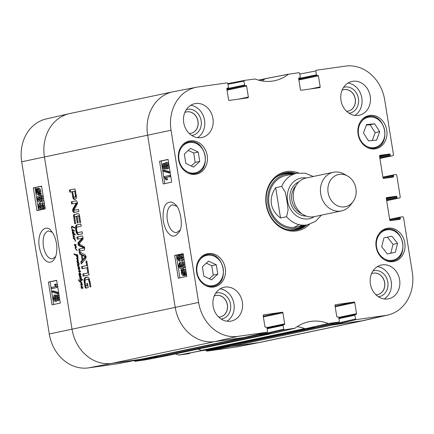 <?xml version="1.0" encoding="UTF-8"?>
<svg xmlns="http://www.w3.org/2000/svg" width="434" height="434" viewBox="0 0 434 434"><rect width="100%" height="100%" fill="white"/><g stroke="black" fill="none" stroke-linecap="round" stroke-linejoin="round"><path stroke-width="0.65" d="M236.063 347.016A39.103 33.38 78.1 0 0 237.49 346.777L260.644 342.29A39.499 33.716 -101.9 0 1 259.201 342.534L229.971 346.668L206.839 351.149L236.063 347.016L259.201 342.534A39.499 33.716 78.1 0 0 261.116 342.198L364.316 320.417A39.499 33.716 -101.9 0 1 362.401 320.753A39.499 33.716 78.1 0 0 364.782 320.314L387.774 315.057A39.103 33.38 -101.9 0 1 385.414 315.491L356.184 319.63L355.522 319.055L332.515 324.317L333.171 324.887L362.401 320.753L332.894 324.925A0.825 0.7 -101.9 0 1 332.07 324.214L331.977 323.661M228.913 346.175L206.177 350.58L206.839 351.149M175.477 353.873A44.832 38.268 -101.9 0 1 178.917 355.034L189.625 353.58M145.428 359.835L135.017 361.31L158.155 356.829L168.642 355.348L145.428 359.835M157.097 356.336L134.356 360.741L135.017 361.31M117.782 363.746L140.909 359.271L111.668 363.404A39.499 33.716 -101.9 0 1 72.017 329.146L44.442 156.962A39.499 33.716 -101.9 0 1 69.218 113.686L46.226 118.943A39.103 33.38 78.1 0 0 21.7 161.784L49.281 333.968A39.103 33.38 78.1 0 0 88.531 367.886L117.809 363.741M55.666 256.51L52.4 258.832C48.071 258.669 45.065 254.519 43.373 246.382C42.434 237.604 44.127 232.461 48.445 230.948L52.194 232.233M69.218 113.686A39.499 33.716 -101.9 0 1 71.599 113.247M212.736 349.104L201.973 350.564A44.436 37.932 78.1 0 0 201.674 350.444M44.859 206.557L43.948 208.57L42.83 208.727L41.61 207.598L40.677 209.676C39.706 209.731 39.017 208.743 38.604 206.72C38.366 204.902 38.664 203.768 39.505 203.329L40.622 203.166L40.894 204.349L39.776 204.506L39.103 206.622L40.465 208.407L41.121 206.296L40.921 205.472L41.474 205.483L42.64 207.495L43.161 205.732L41.984 204.159L41.903 202.944L43.66 205.602C43.861 207.403 43.584 208.445 42.83 208.727L43.867 208.58M40.894 204.349L40.226 206.465L40.937 208.032M41.474 205.483L40.921 205.472M42.592 205.325L43.112 206.98M44.507 204.354L43.02 202.781L41.903 202.944M42.581 208.727L41.675 209.535M39.505 203.329L39.776 204.506M51.744 287.4L55.623 286.576L54.51 284.341L55.096 284.216L56.919 287.541L51.939 288.594L51.744 287.4M57.912 286.608L56.219 284.058L55.096 284.216M57.689 286.641L56.794 286.765M51.939 288.594L56.919 287.541M57.836 292.852L57.988 293.818L52.411 292.082L52.254 291.116L57.836 292.852L58.666 292.733M58.818 293.699L57.988 293.818M58.639 292.597L53.377 290.959L52.254 291.116M57.076 296.259L58.026 297.691L57.489 299.433L56.474 298.028L57.044 296.265M57.646 296.634L57.966 298.907M54.749 296.346L55.97 298.093L55.275 300.317L53.962 298.559L54.706 296.351M55.297 296.574L55.08 298.402L55.758 299.943M56.794 295.039C57.597 294.963 58.172 295.804 58.519 297.561C58.736 299.373 58.46 300.404 57.684 300.664L56.458 299.438L55.476 301.549C54.538 301.635 53.865 300.67 53.463 298.657C53.208 296.612 53.545 295.435 54.467 295.125L56.024 296.726L56.794 295.039L57.966 294.87L59.154 295.787M56.897 295.022L57.966 294.87M59.686 299.118L58.715 300.518M57.364 300.648L56.474 301.408M54.467 295.125L56.436 295.239M54.597 295.109L55.655 294.957M37.167 190.938L36.581 191.02L36.678 190.352L39.082 193.249L38.23 193.814M37.747 191.638L38.789 193.575M38.317 193.797L36.635 191.855L36.581 191.02M39.255 192.832L36.847 189.929L37.167 189.549L37.709 189.338L39.31 191.307L39.255 192.832M38.29 189.392L37.964 189.767L39.326 191.405M37.964 189.767L36.847 189.929M38.246 189.398L37.167 189.549M40.194 194.21L38.469 194.682C37.346 194.747 36.613 193.841 36.266 191.958L36.293 189.891L35.751 189.235L35.865 188.752L36.44 189.441L37.47 188.47L38.588 188.307C39.711 188.215 40.449 189.132 40.807 191.063L40.769 193.141L41.311 193.797L40.188 193.955L40.069 194.437L39.499 193.748L38.382 194.698L39.418 194.546M41.311 193.797L41.187 194.275L40.069 194.437M37.031 188.649L35.865 188.752M37.47 188.47C38.588 188.372 39.326 189.295 39.684 191.226L39.646 193.304L40.188 193.955M40.769 193.141L39.646 193.304M38.903 196.993L40.178 198.723L39.375 200.85L37.921 199.244L38.848 197.003M39.418 197.161L39.038 199.087L39.847 200.584M41.642 201.105L40.731 201.918L39.608 202.076C38.534 202.157 37.807 201.262 37.427 199.38C37.031 197.264 37.65 195.967 39.288 195.484L41.55 196.087L42.505 198.419L41.713 201.452L41.474 200.275L41.93 199.711L41.995 198.452L41.675 197.481L39.711 196.624L40.753 198.853C40.975 200.622 40.595 201.696 39.608 202.076L40.579 201.94M41.252 196.949L41.946 199.656M39.288 195.484L40.66 195.278M40.405 195.327L42.668 195.929L43.351 197.139M43.709 199.385L42.836 201.295L41.713 201.452M56.697 280.445L50.089 281.85L53.713 304.478M41.604 186.229L34.997 187.634L38.621 210.262M48.407 282.089L56.675 280.331L60.321 303.073L52.053 304.831L48.407 282.089L50.089 281.85M33.32 187.873L41.588 186.115L45.228 208.857L36.961 210.615L33.32 187.873L34.997 187.634M56.474 243.431C55.351 237.62 53.583 233.465 51.169 230.964C46.579 223.656 36.586 230.98 39.304 247.076C42.749 263.454 50.957 265.657 55.042 258.008C56.805 254.14 57.283 249.284 56.474 243.431M216.295 264.794L217.792 274.152L211.635 279.865L203.882 276.176L202.385 266.818L208.542 261.105L216.295 264.794L211.765 265.749L206.329 263.161M225.262 268.283A16.953 14.468 -101.9 0 1 214.429 286.896A16.953 14.468 -101.9 0 1 196.77 273.295A16.953 14.468 -101.9 0 1 207.43 253.722A16.953 14.468 -101.9 0 1 225.262 268.283M391.918 236.188L397.555 243.409L395.32 252.295L387.35 253.977L381.714 246.756L383.954 237.87L391.918 236.188M207.208 155.546A16.953 14.468 -101.9 0 1 196.374 174.159A16.953 14.468 -101.9 0 1 178.716 160.564A16.953 14.468 -101.9 0 1 189.37 140.985A16.953 14.468 -101.9 0 1 207.208 155.546M404.808 242.877A16.953 14.468 -101.9 0 1 393.974 261.49A16.953 14.468 -101.9 0 1 376.316 247.895A16.953 14.468 -101.9 0 1 386.976 228.317A16.953 14.468 -101.9 0 1 404.808 242.877M295.006 328.218L284.368 329.791L283.706 329.216L260.693 334.478L261.355 335.048L271.841 333.567L295.006 328.218A44.832 38.268 78.1 0 1 308.211 321.882A44.832 38.268 78.1 0 1 328.261 323.509L305.173 328.782L315.995 327.312M335.368 304.706L335.428 304.69A0.656 0.564 78.1 0 0 334.977 305.417L336.746 316.462A0.656 0.564 78.1 0 0 337.408 317.037L338.102 316.939A0.656 0.564 -101.9 0 1 338.764 317.509L339.377 321.339L338.965 322.061L328.261 323.509M335.428 304.69L354.079 302.053L335.081 306.062M335.189 306.751L354.741 302.623A0.656 0.564 78.1 0 0 354.079 302.053M354.741 302.623L356.509 313.668L338.742 317.417M338.938 318.594L354.909 315.225A0.656 0.564 -101.9 0 1 355.359 314.493L356.059 314.395A0.656 0.564 78.1 0 0 356.509 313.668M354.909 315.225L355.522 319.055M389.759 219.984L400.219 217.776A0.656 0.564 -101.9 0 1 400.674 217.049L402.844 216.74L403.506 217.315L412.3 272.216A39.103 33.38 -101.9 0 1 387.774 315.057M400.219 217.776L400.349 218.59L390.801 220.608M386.678 197.606L386.737 197.589A0.656 0.564 78.1 0 0 386.287 198.322L389.775 220.087A0.656 0.564 78.1 0 0 390.432 220.656L399.898 219.316A0.656 0.564 78.1 0 0 400.349 218.59M386.737 197.589L396.204 196.249L386.293 198.343M386.401 199.032L396.866 196.824A0.656 0.564 78.1 0 0 396.204 196.249M396.866 196.824L396.996 197.633L386.531 199.846M386.64 200.53L397.658 198.208A0.656 0.564 -101.9 0 1 396.996 197.633M397.658 198.208L386.667 200.692L399.828 197.899M382.994 177.75L393.454 175.542A0.656 0.564 -101.9 0 1 393.909 174.815L396.079 174.506L396.741 175.081L400.278 197.172L399.86 197.893M393.454 175.542L393.584 176.356L384.036 178.369M379.913 155.372L379.972 155.356A0.656 0.564 78.1 0 0 379.522 156.083L383.01 177.853A0.656 0.564 78.1 0 0 383.667 178.423L393.133 177.083A0.656 0.564 78.1 0 0 393.584 176.356M379.972 155.356L389.439 154.016L379.528 156.11M379.636 156.799L390.101 154.591A0.656 0.564 78.1 0 0 389.439 154.016M390.101 154.591L390.231 155.399L379.766 157.607M379.875 158.296L390.893 155.969A0.656 0.564 -101.9 0 1 390.231 155.399M390.893 155.969L379.902 158.453L393.063 155.665M299.775 74.078L315.789 70.975L316.24 70.248L345.469 66.114A39.103 33.38 -101.9 0 1 384.719 100.032L393.513 154.938L393.096 155.66M315.789 70.975L316.402 74.811L298.646 78.559M298.749 79.248L317.064 75.38A0.656 0.564 -101.9 0 1 316.402 74.811M317.064 75.38L298.76 79.292M298.869 79.981L318.42 75.852A0.656 0.564 78.1 0 0 317.759 75.283M318.42 75.852L320.189 86.898L310.635 88.916M299.042 77.936L299.107 77.925A0.656 0.564 78.1 0 0 298.657 78.652L300.426 89.697A0.656 0.564 78.1 0 0 301.082 90.267L319.733 87.63A0.656 0.564 78.1 0 0 320.189 86.898M227.953 84.239L243.968 81.136L244.423 80.409L255.083 78.966A44.832 38.268 78.1 0 0 274.066 80.827A44.832 38.268 78.1 0 0 288.339 74.263L298.983 72.69L299.644 73.259L300.257 77.095A0.656 0.564 -101.9 0 1 299.802 77.822M265.358 78.652L288.572 74.165L265.125 78.755A44.436 37.932 -101.9 0 1 262.038 80.925A44.436 37.932 78.1 0 0 264.707 79.064A3.293 2.81 -101.9 0 1 264.886 78.939M243.968 81.136L244.581 84.972L226.825 88.72M226.933 89.409L245.243 85.541A0.656 0.564 -101.9 0 1 244.581 84.972M245.243 85.541L226.939 89.453M227.047 90.142L246.599 86.013A0.656 0.564 78.1 0 0 245.937 85.444M246.599 86.013L248.367 97.064L238.819 99.077M227.226 88.097L227.291 88.086A0.656 0.564 78.1 0 0 226.836 88.813L228.604 99.858A0.656 0.564 78.1 0 0 229.266 100.428L247.917 97.791A0.656 0.564 78.1 0 0 248.367 97.064M227.291 88.086L228.018 87.977A0.656 0.564 -101.9 0 1 227.986 87.983M263.546 314.867L263.612 314.851A0.656 0.564 78.1 0 0 263.156 315.578L264.93 326.623A0.656 0.564 78.1 0 0 265.586 327.198L266.286 327.1A0.656 0.564 -101.9 0 1 266.948 327.67L267.561 331.5L267.149 332.222L237.881 336.366A39.103 33.38 -101.9 0 1 198.626 302.449L171.045 130.26A39.103 33.38 -101.9 0 1 196.51 87.223A39.103 33.38 -101.9 0 1 197.937 86.984L227.161 82.851L227.823 83.42L228.436 87.256A0.656 0.564 -101.9 0 1 228.018 87.977M263.612 314.851L282.263 312.214L263.259 316.223M263.373 316.912L282.925 312.784A0.656 0.564 78.1 0 0 282.263 312.214M282.925 312.784L284.693 323.829L266.926 327.578M267.122 328.755L283.093 325.386A0.656 0.564 -101.9 0 1 283.543 324.654L284.237 324.556A0.656 0.564 78.1 0 0 284.693 323.829M283.093 325.386L283.706 329.216M298.576 172.949A30.12 25.709 78.1 0 0 266.205 204.843A30.12 25.709 78.1 0 0 283.624 229.049A30.12 25.709 78.1 0 0 309.42 224.329M242.351 302.08A17.284 14.751 -101.9 0 1 231.306 321.057A17.284 14.751 -101.9 0 1 213.3 307.191A17.284 14.751 -101.9 0 1 224.166 287.237A17.284 14.751 -101.9 0 1 242.351 302.08M399.627 279.827A17.284 14.751 -101.9 0 1 388.582 298.804A17.284 14.751 -101.9 0 1 370.582 284.937A17.284 14.751 -101.9 0 1 381.443 264.984A17.284 14.751 -101.9 0 1 399.627 279.827M370.224 96.267A17.284 14.751 -101.9 0 1 359.178 115.243A17.284 14.751 -101.9 0 1 341.178 101.382A17.284 14.751 -101.9 0 1 352.045 81.424A17.284 14.751 -101.9 0 1 370.224 96.267M212.948 118.52A17.284 14.751 -101.9 0 1 201.902 137.497A17.284 14.751 -101.9 0 1 183.902 123.63A17.284 14.751 -101.9 0 1 194.763 103.677A17.284 14.751 -101.9 0 1 212.948 118.52M386.754 130.146A16.953 14.468 -101.9 0 1 375.92 148.759A16.953 14.468 -101.9 0 1 358.262 135.158A16.953 14.468 -101.9 0 1 368.916 115.585A16.953 14.468 -101.9 0 1 386.754 130.146M180.056 230.128L176.567 232.64C172.103 232.494 169.01 228.355 167.285 220.217C166.374 211.673 168.066 206.524 172.369 204.767L176.725 206.188M186.468 111.912A10.942 9.336 -101.9 0 1 197.823 120.695A10.942 9.336 -101.9 0 1 190.987 133.319M373.148 273.219A10.942 9.336 -101.9 0 1 384.502 282.002A10.942 9.336 -101.9 0 1 377.667 294.626M215.872 295.467A10.942 9.336 -101.9 0 1 227.221 304.256A10.942 9.336 -101.9 0 1 220.385 316.874M343.744 89.659A10.942 9.336 -101.9 0 1 355.099 98.442A10.942 9.336 -101.9 0 1 348.263 111.066M217.792 274.152L213.262 275.107L211.765 265.749M209.324 278.764L213.262 275.107M397.555 243.409L393.025 244.369L387.388 237.148M387.35 253.977L390.79 253.25L393.025 244.369M395.32 252.295L390.79 253.25M199.738 161.421L193.58 167.133L185.828 163.444L184.331 154.086L190.488 148.368L198.24 152.057L199.738 161.421L195.208 162.376L193.705 153.018L188.269 150.424M198.24 152.057L193.705 153.018M191.264 166.032L195.208 162.376M372.269 140.535L375.155 132.625L370.11 124.78L366.361 125.122M379.685 131.665L376.593 140.144L368.515 140.871L363.47 133.032L366.567 124.553L374.645 123.826L379.685 131.665L375.155 132.625M374.645 123.826L370.11 124.78M296.259 230.025A29.132 24.863 78.1 0 0 305.167 225.306M294.29 173.774A29.132 24.863 78.1 0 0 284.237 173.058M292.473 174.159A27.494 23.469 78.1 0 0 286.961 174.18A27.494 23.469 78.1 0 0 269.161 209.275A27.494 23.469 78.1 0 0 303.35 225.691M287.172 175.32A26.333 22.476 78.1 0 0 269.97 208.412A26.333 22.476 78.1 0 0 302.059 225.121M293.742 227.47A26.333 22.476 78.1 0 0 298.831 224.584M260.693 334.478L260.574 333.724M196.51 87.223L173.356 91.71A39.499 33.716 78.1 0 0 147.641 135.18L175.217 307.364A39.499 33.716 78.1 0 0 214.868 341.629L244.174 337.473M332.515 324.317L332.39 323.563M297.171 326.65A44.436 37.932 -101.9 0 1 305.173 328.782M178.238 255.398L179.492 256.527L180.457 254.438C181.455 254.384 182.166 255.366 182.578 257.389C182.812 259.212 182.497 260.346 181.634 260.791L181.363 259.608L182.058 257.492L180.674 255.707L179.985 257.829L180.191 258.653L179.622 258.642L178.428 256.635L177.886 258.398L179.09 259.966L179.166 261.187L177.376 258.528C177.17 256.727 177.463 255.686 178.238 255.398L179.643 255.252M181.309 255.897L181.298 258.496L180.191 258.653M179.068 256.95L178.992 258.241L180.197 259.809L179.09 259.966M180.197 259.809L180.273 261.029L179.166 261.187M178.325 255.387L179.388 255.235M180.457 254.438L181.564 254.286C182.562 254.226 183.273 255.208 183.685 257.232C183.924 259.055 183.609 260.188 182.741 260.633L181.634 260.791M169.428 176.714L165.435 177.549L166.575 179.784L165.967 179.909L164.112 176.595L169.238 175.515L169.428 176.714L170.535 176.557L165.435 177.549M166.542 177.392L167.681 179.627L166.575 179.784M167.681 179.627L165.967 179.909M170.535 176.557L170.345 175.358L169.238 175.515M163.189 171.278L163.038 170.312L168.766 172.027L168.924 172.992L163.189 171.278M168.766 172.027L169.873 171.869L164.144 170.155L163.038 170.312M169.873 171.869L170.03 172.835L168.924 172.992M164.209 165.023L164.54 167.378M164.047 167.86L163.016 166.439L163.575 164.692L164.616 166.097L164.019 167.866M166.488 163.987L166.244 165.869L166.949 167.41M166.472 167.757L165.132 166.027L165.859 163.802L167.198 165.555L166.423 167.768M165.772 168.701L164.269 169.086C163.444 169.168 162.858 168.327 162.506 166.569C162.289 164.763 162.582 163.721 163.385 163.461L164.638 164.687L165.652 162.571C166.623 162.479 167.307 163.439 167.714 165.452C167.963 167.502 167.616 168.68 166.661 168.994L165.072 167.399L164.215 169.097L165.267 168.945M163.385 163.461L164.855 163.33M163.477 163.45L164.54 163.298M165.652 162.571L166.764 162.414C167.73 162.321 168.419 163.282 168.821 165.3C169.07 167.345 168.723 168.522 167.774 168.837L167.638 168.853M183.924 270.165L182.02 270.876L182.898 270.306L184.531 272.259L184.483 273.762L182.02 270.876M183.132 270.718L184.548 272.384M181.841 271.293L184.309 274.185L183.973 274.565L183.414 274.782L181.781 272.812L181.841 271.293M182.86 272.492L183.973 274.565M185.247 275.292L183.663 275.65C182.508 275.747 181.754 274.831 181.396 272.899L181.439 270.821L180.886 270.17L181.016 269.688L181.596 270.377L182.66 269.433L183.766 269.281C184.922 269.21 185.676 270.116 186.023 271.993L185.985 274.066L184.873 274.223L185.432 274.879L185.307 275.357L184.727 274.673L183.571 275.666L184.586 275.519M182.199 269.623L181.016 269.688M182.66 269.433C183.815 269.368 184.569 270.274 184.911 272.151L184.873 274.223M186.528 274.722L185.432 274.879M185.985 274.066L186.528 274.706M186.533 274.749L186.419 275.205L185.307 275.357M182.866 263.113L182.03 265.245L182.822 266.818M182.334 267.105L180.918 265.402L181.759 263.264L183.246 264.865L182.28 267.116M179.595 263.85L179.128 264.42L179.378 266.644L181.39 267.496L180.327 265.272C180.11 263.498 180.506 262.424 181.52 262.044L182.627 261.886C183.734 261.8 184.483 262.695 184.862 264.572C185.258 266.688 184.618 267.99 182.931 268.478L181.558 268.684L179.502 268.038L178.526 265.711L179.356 262.673L179.595 263.85L180.311 263.753M180.262 264.192L179.128 264.42M180.235 264.263L180.484 266.487L179.378 266.644M180.484 266.487L181.032 267.111M181.52 262.044C182.627 261.952 183.37 262.852 183.756 264.729C184.152 266.845 183.506 268.147 181.819 268.635L182.931 268.478M180.544 262.928L180.463 262.516L179.356 262.673M168.083 159.544L161.215 160.987L164.839 183.615M183.175 253.76L176.307 255.203L179.931 277.831M171.707 182.177L163.195 183.962L159.555 161.22L168.066 159.43L171.707 182.177M159.555 161.22L161.215 160.987M186.799 276.387L178.287 278.178L174.642 255.436L183.153 253.646L186.799 276.387M174.642 255.436L176.307 255.203M163.238 220.895C164.562 227.183 166.379 231.355 168.685 233.4C172.016 237.561 175.596 236.959 179.432 231.599C183.864 225.42 179.622 207.371 175.748 204.973C173.041 201.978 170.291 201.322 167.486 203.003C164.03 204.875 162.614 210.837 163.238 220.895M191.741 135.468A13.242 11.306 78.1 0 0 201.007 120.023A13.242 11.306 78.1 0 0 186.289 109.639M184.808 112.466A10.942 9.336 -101.9 0 1 186.512 111.901A10.942 9.336 -101.9 0 1 197.904 120.679A10.942 9.336 -101.9 0 1 191.031 133.309A10.942 9.336 -101.9 0 1 189.246 133.482M197.551 137.649A17.284 14.751 78.1 0 0 204.56 120.289A17.284 14.751 78.1 0 0 190.727 105.294M221.145 319.023A13.242 11.306 78.1 0 0 230.405 303.583A13.242 11.306 78.1 0 0 215.693 293.2M214.212 296.026A10.942 9.336 -101.9 0 1 215.91 295.462A10.942 9.336 -101.9 0 1 227.308 304.234A10.942 9.336 -101.9 0 1 220.429 316.869A10.942 9.336 -101.9 0 1 218.644 317.037M226.955 321.209A17.284 14.751 78.1 0 0 233.959 303.849A17.284 14.751 78.1 0 0 220.125 288.854M378.421 296.775A13.242 11.306 78.1 0 0 387.681 281.33A13.242 11.306 78.1 0 0 372.969 270.946M371.488 273.773A10.942 9.336 -101.9 0 1 373.186 273.208A10.942 9.336 -101.9 0 1 384.584 281.986A10.942 9.336 -101.9 0 1 377.705 294.615A10.942 9.336 -101.9 0 1 375.92 294.789M384.231 298.955A17.284 14.751 78.1 0 0 391.235 281.595A17.284 14.751 78.1 0 0 377.401 266.601M349.017 113.214A13.242 11.306 78.1 0 0 358.283 97.769A13.242 11.306 78.1 0 0 343.565 87.386M342.084 90.212A10.942 9.336 -101.9 0 1 343.788 89.648A10.942 9.336 -101.9 0 1 355.18 98.426A10.942 9.336 -101.9 0 1 348.307 111.055A10.942 9.336 -101.9 0 1 346.522 111.229M354.833 115.401A17.284 14.751 78.1 0 0 361.837 98.035A17.284 14.751 78.1 0 0 348.003 83.04M307.012 224.915A29.132 24.863 -101.9 0 1 297.187 229.852A29.132 24.863 -101.9 0 1 266.536 204.832A29.132 24.863 -101.9 0 1 285.154 172.841A29.132 24.863 -101.9 0 1 296.134 173.383M280.538 217.993C275.416 214.19 272.373 209.513 271.418 203.964C270.594 198.398 272.015 192.973 275.682 187.694L281.726 186.419L285.306 192.213L286.983 200.969L288.127 209.839L286.576 216.718L280.538 217.993L275.682 187.694M328.099 192.582A16.459 14.051 -101.9 0 1 333.117 177.256A16.459 14.051 -101.9 0 1 347.482 175.96A16.459 14.051 -101.9 0 1 352.94 201.815A16.459 14.051 -101.9 0 1 338.477 206.166A16.459 14.051 -101.9 0 1 328.099 192.582M352.94 201.815L350.515 205.027A19.752 16.855 -101.9 0 1 341.482 210.913A19.752 16.855 -101.9 0 1 320.704 193.949A19.752 16.855 -101.9 0 1 333.328 172.265A19.752 16.855 -101.9 0 1 343.967 174.001L347.482 175.96M341.482 210.913L314.341 216.642A19.752 16.855 -101.9 0 1 293.558 199.678A19.752 16.855 -101.9 0 1 306.182 177.994L333.328 172.265M79.726 277.793L79.818 276.55L79.124 275.178L79.389 274.771L79.986 274.825L81.153 276.404L80.887 276.892L80.795 276.241L79.46 275.145L79.726 276.1L81.163 277.277L80.002 277L79.883 277.765M80.002 277L80.767 276.892M80.849 277.342L81.158 277.299M79.46 275.145L80.23 275.037M80.664 276.648L81.18 276.577M80.887 276.892L81.174 276.849M79.986 274.825L79.601 274.738M79.124 275.178L80.225 274.651M79.818 276.55L80.1 276.512M79.547 276.805L80.507 276.556M80.388 277.239L80.382 276.686M74.339 231.208L74.295 230.497L74.496 231.186M72.207 229.798L71.388 227.232L71.708 226.369L74.257 227.242L74.61 228.11L72.245 226.998L71.626 227.21L72.207 229.798L73.357 229.96L73.802 230.763M72.245 226.998L71.388 227.232M73.2 227.373L74.035 227.259L73.08 226.884M73.237 227.443L74.035 227.259M73.525 227.487L74.073 227.329M73.807 227.72L74.643 227.6L74.36 227.373M74.675 227.655L73.823 227.742L74.643 227.6M71.708 226.369L71.415 226.836L72.25 226.716L72.543 226.25M72.223 227.118L72.25 226.716M72.299 230.286L72.923 231.821L72.185 231.1L72.028 229.863L72.337 230.28M72.505 230.253L73.172 230.161L73.14 229.667M72.185 231.1L72.462 231.062M73.709 230.779L72.337 230.275L73.205 229.944M72.37 230.063L72.304 229.787M73.742 230.221L72.337 230.275M73.243 230.432L73.807 230.351M81.625 279.995L81.321 279.404L81.923 279.317M81.321 279.404L79.992 278.921L80.382 280.494L79.769 279.208L80.095 278.34L81.185 278.78L81.001 277.662L81.478 278.981L82.601 279.789L82.552 280.125L81.614 279.621L82.238 279.491M81.592 279.583L81.663 280.337M81.614 279.621L82.303 279.523M80.887 278.053L81.207 278.01M79.775 278.655L80.93 278.221M80.605 279.089L80.61 278.541M80.106 278.85L81.109 278.736M82.265 279.827L82.156 279.284M80.925 280.353L81.446 280.082L81.511 280.521L80.54 281.823L81.907 282.61L81.977 283.196L79.742 281.823L78.31 279.778L80.252 281.541L80.925 280.353L81.473 280.277M80.371 281.297L80.659 281.254M80.312 281.492L80.599 281.449M80.252 281.541L80.588 281.498M78.836 280.912L79.227 280.858M79.742 281.823L80.382 281.525M81.559 282.946L82.01 282.881M81.652 280.337L81.641 279.995M74.312 239.02L75.169 239.72L75.576 241.098L75.131 241.261L75.407 240.821L74.898 239.747L73.254 238.342L73.259 237.935L73.699 238.429L74.29 238.331M73.699 238.429L74.317 238.342M73.254 238.342L73.574 238.299M73.731 238.407L73.558 237.962M74.013 238.798L74.849 238.678L74.436 238.412L73.53 238.548M74.149 238.884L74.849 238.678M75.294 240.962L75.576 240.924M75.093 241.082L75.576 241.016M75.131 241.261L75.532 241.201M74.621 238.955L75.033 238.895M74.648 238.96L75.033 238.906L74.648 238.96M73.389 237.984L73.064 235.591L73.601 238.065L74.876 238.456L74.757 238.966M74.653 237.403L73.389 235.884M73.91 236.264L74.301 236.21M73.259 235.901L73.568 235.987L73.265 235.472L74.93 237.382M73.568 235.987L74.04 235.922M73.65 236.15L74.187 236.074M74.008 233.308L73.395 232.678L72.451 232.499L73.308 233.861L73.867 233.904L74.252 233.275L74.089 233.959L75.223 234.414L75.277 234.951L73.351 234.403L73.037 234.653L73.205 235.494M72.576 232.434L73.764 232.331M72.928 232.45L73.639 232.347M73.959 233.476L74.252 233.432M73.926 233.546L74.247 233.503M73.558 233.888L74.149 233.861M73.351 234.403L74.187 234.284L73.704 234.512M74.171 234.832L75.006 234.713L74.54 234.393M75.326 234.821L75.006 234.713M73.02 235.521L73.026 234.029L72.223 232.271L72.467 231.902L73.411 232.179L74.252 233.27M72.223 232.271L73.303 231.789M73.096 232.548L73.058 232.152M72.581 233.481L72.89 233.438M73.644 234.582L73.851 233.899L73.026 234.029M77.757 264.404L79.167 264.93L79.107 265.293L77.653 264.892L78.011 265.787L79.59 267.273L79.514 267.632L78.321 267.149L78.679 268.413L77.398 264.762L78.532 264.225M77.811 265.923L78.098 265.879M78.261 266.601L78.641 266.547M78.131 266.785L78.831 266.682M78.858 267.17L78.966 266.666M78.516 268.342L79.764 268.532L79.644 269.264L78.722 269.004L80.279 271.413L80.073 271.836L79.037 271.597L80.729 274.554L78.961 274.337L78.749 273.962L79.4 273.561L80.453 274.033L78.565 271.12L79.916 271.212L78.185 268.711L78.12 268.239L78.69 268.315M78.456 267.084L79.254 266.97M79.075 267.398L79.606 267.322M79.297 267.534L79.634 267.485M77.974 264.767L78.69 264.664M77.854 264.783L78.842 264.653M78.842 265.098L79.183 265.049M77.914 264.512L78.44 264.436M77.876 264.534L78.467 264.447M77.398 264.762L77.789 264.447M78.153 268.624L78.901 268.521M78.185 268.711L78.988 268.505M78.239 268.803L79.021 268.592M79.536 269.378L79.069 268.684M79.129 270.111L79.471 270.062M79.737 271.304L80.16 271.179M79.856 271.288L80.192 271.239M79.628 271.581L79.4 271M78.793 271.7L79.069 271.662M79.78 273.035L80.1 272.991M80.116 273.501L80.393 273.463M79.031 273.588L79.368 273.566M78.749 273.962L79.867 273.469M79.796 274.217L79.585 273.843M78.95 274.152L79.769 274.228M81.093 274.364L80.605 274.114M80.729 274.554L80.257 274.483L80.778 274.407M79.037 271.597L80.496 271.679M79.661 271.798L80.219 271.717M78.722 269.004L79.872 269.015M79.536 268.727L79.823 268.684M78.093 262.364L78.836 263.503L78.093 262.364L78.478 262.31M78.836 263.503L79.107 263.465M77.735 264.328L77.306 262.83L77.838 264.317M77.133 262.852L77.442 261.572L79.042 263.199L79.129 263.829L78.885 263.981L77.702 262.082L77.328 262.12L77.312 262.841M77.469 261.984L78.201 262.006M77.827 262.25L78.37 262.174M77.187 261.756L77.697 261.686M77.914 262.055L78.022 261.637M78.044 261.17L77.317 261.046L76.959 261.425L77.279 260.546L78.082 260.66L76.672 258.772L76.785 258.149L78.104 258.588L78.071 259.147L77.051 258.8L78.397 260.726L78.044 261.17L78.359 261.127M77.051 258.8L78.18 258.778M76.585 258.463L77.317 258.36M76.672 258.772L77.507 258.653L77.42 258.344M78.071 260.677L78.353 260.639M76.905 260.872L78.115 260.427M77.746 261.078L77.74 260.753M77.317 261.046L78.511 260.959M82.004 286.793L82.748 287.932L82.004 286.793L82.395 286.738M82.748 287.932L82.997 288.377M82.796 288.404L81.38 286.413L81.641 288.832L81.049 287.281L81.321 286.152M81.825 286.483L81.939 286.066M81.38 286.413L82.118 286.435M81.744 286.679L82.281 286.603M81.104 286.185L81.386 286.011L83.024 287.916M81.359 286.001L80.99 283.993L81.88 283.852M81.212 286.017L80.675 284.02L81.098 283.418L82.433 284.699L82.335 285.279L81.538 284.102L82.031 284.031M81.538 284.102L81.256 283.939M81.858 284.362L82.216 284.308M81.511 283.901L81.934 283.304M80.675 284.02L81.239 283.939M77.078 250.554L75.201 248.291L75.272 247.098L75.787 246.751L74.404 245.172L74.42 244.483L76.134 244.7L75.988 245.167L74.691 245.02L76.341 246.821L76.373 247.478L75.549 247.499L75.326 247.977L77.285 250.526M75.885 247.375L76.444 247.293M76.037 247.413L76.438 247.358M75.223 245.009L74.691 245.02M75.608 245.107L76.058 244.89M75.266 245.161L76.145 244.933M74.344 244.803L75.256 244.369M74.404 245.172L74.746 245.123M74.843 245.796L75.256 245.742M75.353 246.268L75.755 246.208M75.787 246.751L76.221 246.691M75.527 246.897L76.308 246.789M75.272 247.098L76.362 246.778M75.945 247.418L76.107 246.979M75.109 247.537L75.624 247.461M75.201 248.291L75.505 248.248M76.026 249.436L76.46 249.376M76.894 250.38L77.192 250.342M76.661 255.371L76.2 255.257L77.442 257.498L77.681 256.217L76.975 254.753L77.268 254.601L77.898 256.049L77.664 258.17L75.988 255.235L74.002 254.362L73.997 253.917L74.626 254.085L76.937 254.894L76.899 255.501L77.154 255.3M75.603 254.574L76.069 254.59M73.97 254.107L74.36 254.047M74.002 254.362L74.805 253.988M74.908 254.796L75.744 254.677L74.838 254.243M75.093 254.877L75.744 254.677M75.89 255.132L76.666 255.018L75.928 254.758M76.932 255.436L76.666 255.018L75.831 255.138M77.274 257.845L77.963 257.753M77.339 257.964L77.908 257.883M77.415 257.986L77.887 257.921M77.469 258.094L77.811 258.046M76.975 254.753L77.339 254.704M77.106 254.894L77.431 254.85M77.263 255.111L77.561 255.073M77.485 255.615L77.762 255.577M77.594 257.568L77.99 257.514M244.581 337.381A0.825 0.7 -101.9 0 1 244.375 337.451L214.868 341.629A39.499 33.716 -101.9 0 1 175.217 307.364L147.641 135.18A39.499 33.716 -101.9 0 1 172.884 91.802A39.499 33.716 -101.9 0 1 174.799 91.465M172.884 91.802L69.684 113.583A39.499 33.716 78.1 0 0 44.442 156.962L72.017 329.146A39.499 33.716 78.1 0 0 111.668 363.404L141.175 359.233A0.825 0.7 78.1 0 0 141.256 359.216M78.641 234.68L77.849 234.664L76.981 234.007L76.118 232.103L75.5 228.241L75.717 226.114L76.319 225.143L77.062 224.807L80.87 223.998L81.212 226.141L77.046 227.101L76.617 227.687L76.601 230.004L77.339 232.185L77.93 232.548L82.107 231.734L82.449 233.877L78.467 234.707M78.201 232.543L82.118 231.789M88.677 272.758L89.024 274.896L83.149 276.138L82.802 273.995L88.677 272.758M79.238 251.715L85.2 254.888L86.16 256.619L85.796 258.621L81.207 264.024L80.843 261.767L82.14 260.286L81.267 254.812L79.596 253.966L79.238 251.715M74.057 210.013L74.16 210.327L78.532 209.405L78.863 211.483L73.753 212.562L72.652 211.049L72.852 209.112L76.096 203.204L71.577 203.92L71.247 201.843L76.389 200.758L77.464 202.325L77.518 203.519L74.057 210.013M74.111 210.322L78.543 209.465M76.205 216.268L74.626 216.772L75.641 223.597L74.762 223.781L73.487 215.687L74.176 214.483L78.337 213.604L79.308 214.488L80.626 222.479L79.742 222.664L78.76 216.517L78.337 215.817L77.084 216.083L78.163 222.826L77.285 223.011L76.205 216.268L77.04 216.148L78.109 222.837M78.581 215.953L79.248 215.703L78.364 215.817M74.968 199.385L74.1 199.401L73.194 198.734L71.778 191.725L69.695 192.164L69.353 190.021L74.518 188.936L75.06 189.219L76.492 196.96L76.373 198.192L75.017 199.374M78.814 249.073L84.229 248.064L83.393 248.183L83.301 247.711L78.923 245.633L77.957 244.158L78.163 242.649L81.999 238.331L77.23 239.199L76.889 237.056L82.059 235.966L82.851 236.617L83.116 239.063L79.069 243.919L84.494 247.038L84.804 248.129L84.326 250.13L79.156 251.226L78.814 249.073L83.399 248.183M81.999 238.331L82.737 238.065L81.858 238.174M87.668 272.14L86.957 267.691L81.961 268.744L81.619 266.606L86.616 265.548L85.905 261.116L86.784 260.932L88.552 271.955L87.668 272.14M85.563 285.485L85.867 285.881L87.039 285.648L86.697 283.532L87.532 283.353L88.21 287.612L85.845 288.116L85.2 287.818L83.957 280.266L84.109 279.16L85.037 277.657L87.82 277.136L89.22 278.449L90.923 286.771L90.044 286.955L89.236 281.905L88.194 279.523L87.679 279.312L86.697 279.35L85.33 280.114L84.993 281.145L85.563 285.485M85.867 285.881L87.874 285.529L87.538 283.413L86.697 283.532M87.798 279.187L86.697 279.35M87.679 279.312L88.514 279.198L87.532 279.23M87.988 279.398L88.514 279.198M88.194 279.523L88.824 279.279M89.236 281.905L90.071 281.785L89.03 279.409M90.869 286.782L90.071 281.785M85.672 277.321L87.147 277.033M85.037 277.657L86.507 277.201M84.109 279.16L84.945 279.04L85.872 277.538M83.957 280.266L84.793 280.147L84.945 279.04M84.071 281.905L84.907 281.785L84.793 280.147M84.847 286.744L85.682 286.624L84.907 281.785M85.2 287.818L86.035 287.699L85.682 286.624M86.681 287.997L86.035 287.699M87.039 285.648L87.874 285.529M86.784 285.762L85.932 285.881M88.498 271.966L87.793 267.572L86.957 267.691M85.905 261.116L86.795 260.986M86.616 265.548L87.451 265.434L86.74 260.997M81.619 266.606L87.451 265.434M82.791 268.57L82.455 266.487M83.54 247.944L84.283 247.684L79.758 245.514L78.793 244.038L78.999 242.535L82.834 238.212M83.534 248.08L84.375 247.83M79.981 251.047L79.65 248.959M76.889 237.056L82.281 235.977M78.055 239.015L77.724 236.942M81.961 238.505L82.796 238.385M78.163 242.649L78.999 242.535M77.995 242.98L78.831 242.866M77.957 244.158L78.793 244.038M78.31 245.188L79.145 245.069M83.301 247.711L84.136 247.592M83.447 247.803L84.283 247.684M74.621 197.172L75.359 196.597L75.429 195.891L74.746 191.519L75.581 191.399L75.174 191.069L72.657 191.54L73.454 196.342L73.753 196.965L74.426 197.193L76.194 196.477L75.581 191.399M74.778 191.649L75.614 191.53M75.375 195.371L76.21 195.251M75.391 195.528L76.227 195.414M75.429 195.891L76.265 195.772M75.359 196.597L76.194 196.477M75.033 197.014L75.869 196.9M74.426 197.193L75.456 197.052M74.746 191.519L74.339 191.188M74.1 199.401L74.936 199.282L74.03 198.615L73.465 196.938L72.614 191.606L71.778 191.725M75.391 199.32L74.936 199.282M69.353 190.021L74.702 188.953M70.525 191.991L70.189 189.908M72.63 197.058L73.465 196.938M73.194 198.734L74.03 198.615M78.76 216.517L79.596 216.398L79.417 215.839M80.572 222.49L79.596 216.398M73.834 214.618L78.619 213.604M73.552 215.047L74.664 214.504M73.487 215.687L74.322 215.568L74.388 214.933M73.52 216.029L74.355 215.915L74.322 215.568M75.587 223.608L74.355 215.915M71.247 201.843L76.547 200.779M72.407 203.747L72.082 201.723M75.896 203.009L76.867 202.944L76.031 203.063M76.096 203.204L76.867 202.944M76.08 203.291L76.932 203.085M75.993 203.486L76.916 203.172M72.852 209.112L73.688 208.993L76.829 203.367M72.587 210.04L73.422 209.92L73.688 208.993M72.652 211.049L73.487 210.929L73.422 209.92M74.588 212.443L73.487 210.929M74.995 210.208L74.154 210.327M82.845 259.565L85.069 257.042L85.965 256.716L82.981 255.078L82.145 255.192L82.845 259.565L83.681 259.445L85.905 256.928M85.069 257.042L85.01 256.657L82.145 255.192M85.01 256.657L85.84 256.537M85.129 256.836L85.965 256.716M79.596 253.966L80.431 253.852L80.171 252.214M81.267 254.812L82.102 254.693L80.431 253.852M82.14 260.286L82.975 260.167L82.878 259.559M82.178 255.187L82.102 254.693M80.843 261.767L81.679 261.648L82.975 260.167M81.928 263.178L81.679 261.648M82.802 273.995L88.688 272.812M83.974 275.964L83.637 273.876M77.062 224.807L80.876 224.058M76.319 225.143L77.892 224.687M75.717 226.114L76.552 225.995L77.154 225.024M75.516 227.145L76.351 227.031L76.552 225.995M75.5 228.241L76.335 228.121L76.351 227.031M75.717 230.188L76.552 230.069L76.335 228.121M76.118 232.103L76.954 231.984L76.552 230.069M76.476 233.134L77.312 233.02L76.954 231.984M76.981 234.007L77.816 233.888L77.312 233.02M77.849 234.664L78.684 234.55L77.816 233.888M79.476 234.561L78.684 234.55M228.827 345.73L228.87 345.996A0.825 0.7 78.1 0 0 229.694 346.706L259.201 342.534L362.401 320.753L385.414 315.491M316.402 327.22A0.825 0.7 -101.9 0 1 316.191 327.29L305.921 328.744L202.721 350.526L212.991 349.072A0.825 0.7 78.1 0 0 213.072 349.055M304.874 328.663A3.293 2.81 -101.9 0 1 304.679 328.598A44.436 37.932 78.1 0 0 297.16 326.661M197.703 349.186A44.436 37.932 -101.9 0 1 201.479 350.379A3.293 2.81 78.1 0 0 202.721 350.526M271.51 333.605A3.293 2.81 -101.9 0 1 271.348 333.637L261.078 335.086A0.825 0.7 -101.9 0 1 260.248 334.375L260.161 333.822M157.01 355.891L157.048 356.157A0.825 0.7 78.1 0 0 157.878 356.867L168.148 355.413A3.293 2.81 78.1 0 0 168.311 355.386A3.293 2.81 78.1 0 0 168.463 355.348M40.226 206.465L39.103 206.622M42.613 205.521L41.496 205.678M44.686 205.456L43.66 205.602M57.592 297.865L56.474 298.028M55.08 298.402L53.962 298.559M59.415 297.436L58.519 297.561M37.758 191.698L36.635 191.855M39.917 194.253L39.076 194.372M38.588 188.307L37.644 188.443M40.807 191.063L39.684 191.226M39.038 199.087L37.921 199.244M41.876 198.696L40.753 198.853M42.668 195.929L41.55 196.087M43.536 198.273L42.505 198.419M198.626 302.449L49.281 333.968M171.045 130.26L21.7 161.784M201.973 350.564L178.917 355.034M179.171 355.061L202.228 350.596M140.898 359.271L117.76 363.752M237.881 336.366L214.868 341.629L111.668 363.404L88.531 367.886M205.711 284.655A15.472 13.204 -101.9 0 1 201.398 258.219A15.472 13.204 -101.9 0 1 223.163 268.581A15.472 13.204 -101.9 0 1 205.711 284.655M392.83 260.221A15.472 13.204 -101.9 0 1 376.848 239.877A15.472 13.204 -101.9 0 1 399.226 235.152A15.472 13.204 -101.9 0 1 392.83 260.221M384.573 259.847A16.129 13.769 78.1 0 0 392.629 260.937C410.342 258.219 403.262 224.698 385.967 229.374A16.129 13.769 78.1 0 0 379.039 233.622M392.629 260.937A16.129 13.769 78.1 0 0 392.634 260.937L389.45 261.61M205.027 285.252A16.129 13.769 78.1 0 0 205.19 285.328A16.129 13.769 78.1 0 0 213.083 286.337C230.79 283.624 223.716 250.103 206.421 254.774A16.129 13.769 78.1 0 0 199.494 259.027M187.651 171.924A15.472 13.204 -101.9 0 1 183.338 145.488A15.472 13.204 -101.9 0 1 205.108 155.849A15.472 13.204 -101.9 0 1 187.651 171.924M186.967 172.515A16.129 13.769 78.1 0 0 187.13 172.596A16.129 13.769 78.1 0 0 195.029 173.605C212.736 170.887 205.662 137.366 188.367 142.043A16.129 13.769 78.1 0 0 181.434 146.291M361.077 141.001A15.472 13.204 -101.9 0 1 369.746 117.012A15.472 13.204 -101.9 0 1 383.911 139.032A15.472 13.204 -101.9 0 1 361.077 141.001M366.513 147.115A16.129 13.769 78.1 0 0 374.575 148.2C392.282 145.488 385.208 111.967 367.913 116.638A16.129 13.769 78.1 0 0 360.979 120.891M294.002 173.833A28.986 24.743 78.1 0 0 284.742 173.128A28.986 24.743 78.1 0 0 282.664 173.529M294.632 230.232A28.986 24.743 78.1 0 0 304.88 225.365M292.89 174.072A28.34 24.19 78.1 0 0 285.1 173.714A28.34 24.19 78.1 0 0 274.982 178.081M285.767 229.168A28.34 24.19 78.1 0 0 303.762 225.604M181.092 257.671L179.985 257.829M178.992 258.241L177.886 258.398M181.564 254.286L180.582 254.422M183.685 257.232L182.578 257.389M164.123 166.282L163.016 166.439M166.244 165.869L165.132 166.027M166.764 162.414L165.783 162.549M168.821 165.3L167.714 165.452M182.888 272.661L181.781 272.812M183.766 269.281L182.839 269.411M186.023 271.993L184.911 272.151M186.11 273.122L184.998 273.279M182.03 265.245L180.918 265.402M180.159 265.521L179.052 265.679M182.627 261.886L181.672 262.022M184.862 264.572L183.756 264.729M305.428 328.815L328.516 323.542M244.375 80.42L227.855 83.616L244.396 80.415M261.355 335.048L284.368 329.791M283.478 324.67L267.024 328.142L283.51 324.665M267.105 332.232L244.098 337.489M338.927 322.071L315.914 327.328M333.171 324.887L356.184 319.63M355.3 314.509L338.84 317.981L355.332 314.504M400.609 217.065L389.661 219.376M393.844 174.826L382.896 177.137L393.877 174.821M321.42 215.145L315.437 221.383L307.684 224.774A26.333 22.476 -101.9 0 1 286.576 216.718M281.726 186.419A26.333 22.476 -101.9 0 1 296.807 173.242L285.897 175.542M314.455 216.615A20.74 17.702 -101.9 0 1 287.563 200.888A20.74 17.702 -101.9 0 1 306.301 177.967M301.69 213.599A16.459 14.051 -101.9 0 1 291.849 200.237A16.459 14.051 -101.9 0 1 295.842 185.888M306.296 216.078A17.778 15.174 -101.9 0 1 290.064 200.535A17.778 15.174 -101.9 0 1 299.053 181.759M79.672 276.675L80.23 276.594M72.722 227.194L73.558 227.074M74.247 227.931L74.653 227.877M80.561 282.317L81.18 282.23M78.196 266.715L78.749 266.639M78.7 269.498L79.037 269.449M79.558 270.659L79.851 270.621M77.377 259.684L77.746 259.635M77.675 261.078L78.413 260.97M82.037 284.574L82.341 284.53M75.066 245.004L75.901 244.884M75.793 245.134L76.086 245.091M75.082 246.035L75.511 245.975M81.852 238.64L82.688 238.526M78.402 242.378L79.238 242.264M78.923 245.633L79.758 245.514M74.431 191.172L75.174 191.069M74.176 214.483L75.011 214.363M75.592 229.293L76.427 229.179M75.879 231.078L76.715 230.964M259.033 80.263L264.707 79.064M229.694 346.706L332.894 324.925M228.87 345.996L332.07 324.214M212.991 349.072L316.191 327.29M201.479 350.379L304.679 328.598M168.148 355.413L271.348 333.637M157.878 356.867L261.078 335.086M157.048 356.157L260.248 334.375M141.175 359.233L244.375 337.451M168.663 355.343L145.45 359.835M385.967 229.374L382.788 230.042M206.421 254.774L203.242 255.447M213.083 286.337L209.904 287.01M188.367 142.043L185.182 142.71M195.029 173.605L191.844 174.278M367.913 116.638L364.728 117.31M374.575 148.2L371.39 148.873M271.879 333.556L294.811 328.31M265.337 78.657L288.55 74.165M244.136 337.484L267.149 332.222M315.952 327.323L338.965 322.061M389.661 219.371L400.642 217.054M298.874 78.022L299.834 77.816M307.684 224.774L296.775 227.074M313.261 176.497L305.27 173.209L296.807 173.242M72.646 226.863L71.811 226.982M73.259 230.139L72.424 230.259M78.76 264.653L77.925 264.773M80.643 271.185L79.807 271.304M75.646 244.857L74.811 244.971M76.189 244.912L75.353 245.031M76.704 255.013L75.869 255.132M75.337 197.074L74.502 197.193M75.228 191.058L74.393 191.177M79.156 232.412L78.321 232.532M258.523 80.127L265.174 78.722M213.034 349.066L316.234 327.285M168.311 355.386L271.429 333.621M141.213 359.227L244.413 337.446"/></g></svg>
